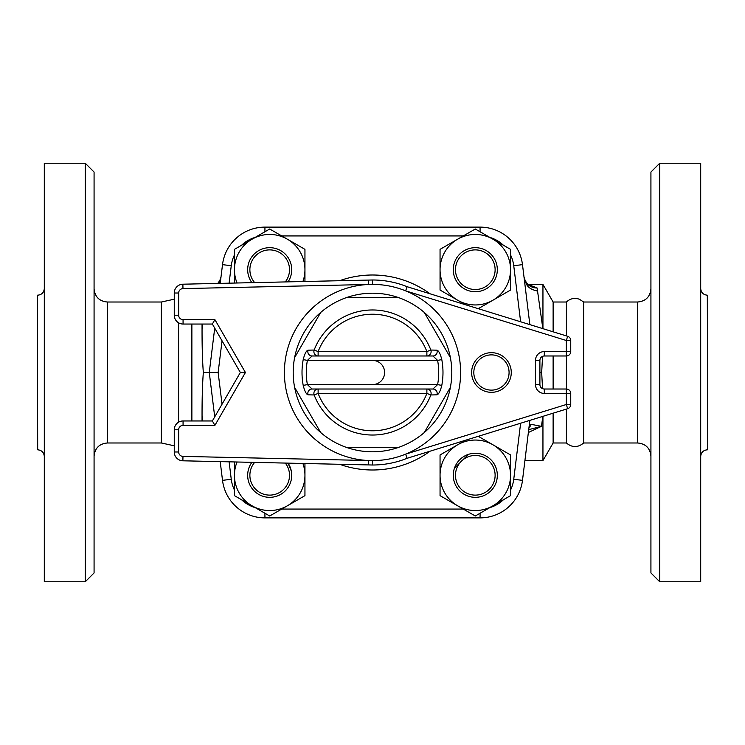 <?xml version="1.0" encoding="UTF-8"?>
<svg xmlns="http://www.w3.org/2000/svg" width="745" height="745" viewBox="0 0 745 745"><rect width="100%" height="100%" fill="white"/><g stroke="black" fill="none" stroke-linecap="round" stroke-linejoin="round"><path stroke-width="1.12" d="M570.745 351.575L570.745 340.502L566.34 340.502L566.34 351.575L544.306 351.575A8.81 8.81 0 0 0 535.497 360.384L535.497 384.616A8.81 8.81 0 0 0 544.306 393.425L570.745 393.425A4.405 4.405 0 0 0 566.34 389.02L544.306 389.02A4.405 4.405 0 0 1 539.902 384.616L539.902 360.384A4.405 4.405 0 0 1 544.306 355.98L566.34 355.98A4.405 4.405 0 0 0 570.745 351.575L566.34 351.575L566.34 355.98M570.745 393.425L570.745 404.498A4.405 4.405 0 0 1 567.634 408.707A4.405 4.405 0 0 0 570.745 404.498L566.34 404.498L566.34 389.02M407.105 458.296A92.51 92.51 0 0 1 372.547 465.01L372.547 460.606A88.106 88.106 0 0 0 405.634 454.143L566.34 404.498L567.634 408.707L407.105 458.296L405.634 454.143A88.106 88.106 0 0 0 405.634 290.857L407.105 286.704A92.51 92.51 0 0 0 372.547 279.99L372.547 284.394L368.542 284.478A88.106 88.106 0 0 0 284.394 372.5A88.106 88.106 0 0 0 368.542 460.522L182.972 456.396A4.405 4.405 0 0 1 178.66 451.992L178.66 429.772L178.66 451.992L174.256 451.992A8.81 8.81 0 0 0 182.87 460.801L372.453 465.01L372.547 460.606L368.542 460.522L368.44 464.927M570.745 340.502A4.405 4.405 0 0 0 567.634 336.293A4.405 4.405 0 0 1 570.745 340.502M407.105 286.704L567.634 336.293L566.34 340.502L405.634 290.857A88.106 88.106 0 0 0 372.547 284.394L372.453 279.99A4.405 4.405 0 0 1 372.547 279.99A4.405 4.405 0 0 0 372.453 279.99L182.87 284.199A8.81 8.81 0 0 0 174.256 293.008L174.256 315.228A8.81 8.81 0 0 0 183.065 324.038L212.362 324.038L240.337 372.5L212.362 324.038L214.905 319.633L245.422 372.5L240.337 372.5L212.362 420.962L183.065 420.962A8.81 8.81 0 0 0 174.256 429.772L174.256 451.992A8.81 8.81 0 0 0 182.87 460.801L182.972 456.396M245.422 372.5L214.905 425.367L212.362 420.962M450.39 387.372A79.296 79.296 0 0 1 294.61 387.372A79.296 79.296 0 0 1 424.324 312.481A79.296 79.296 0 0 1 450.455 387.009A79.296 79.296 0 0 1 450.39 387.372A79.296 79.296 0 0 1 424.324 432.519L450.39 387.372L424.324 432.519M473.82 372.5A17.619 17.619 0 0 1 500.258 357.237A17.619 17.619 0 0 1 500.258 387.763A17.619 17.619 0 0 1 473.82 372.5A17.619 17.619 0 0 1 500.258 357.237A17.619 17.619 0 0 1 500.258 387.763A17.619 17.619 0 0 1 473.82 372.5M318.124 355.98L426.876 355.98A4.405 4.247 -90 0 0 430.852 350.038L426.876 351.575L426.876 355.98L432.929 355.98L437.604 360.384A66.221 66.221 0 0 1 437.604 384.616L441.794 385.398A70.486 70.486 0 0 0 441.794 359.602L437.604 360.384L307.396 360.384L303.206 359.602A70.486 70.486 0 0 0 303.206 385.398L307.396 384.616A66.221 66.221 0 0 1 307.396 360.384L312.071 355.98L318.124 355.98L318.124 351.575L314.148 350.038A4.405 4.247 90 0 0 318.124 355.98L312.071 355.98A4.405 4.247 90 0 1 308.039 350.178C306.251 350.718 304.64 353.856 303.206 359.602M432.929 355.98A4.405 4.247 -90 0 0 436.961 350.178L430.852 350.038A62.524 62.524 0 0 0 314.148 350.038L308.039 350.178M441.794 359.602C440.36 353.856 438.749 350.718 436.961 350.178M436.961 394.822A4.405 4.247 -90 0 0 432.929 389.02L312.071 389.02A4.405 4.247 90 0 0 308.039 394.822L314.148 394.962L318.124 393.425L318.124 389.02A4.405 4.247 90 0 0 314.148 394.962A62.524 62.524 0 0 0 430.852 394.962A4.405 4.247 -90 0 0 426.876 389.02L426.876 393.425L430.852 394.962L436.961 394.822C438.749 394.282 440.36 391.144 441.794 385.398M312.071 389.02L307.396 384.616L437.604 384.616L432.929 389.02L426.876 389.02M303.206 385.398C304.64 391.144 306.251 394.282 308.039 394.822M424.324 312.481L450.39 357.628L424.324 312.481M346.434 297.609L398.566 297.609L346.434 297.609M294.61 357.628L320.676 312.481L294.61 357.628M320.676 432.519L294.61 387.372L320.676 432.519M398.566 447.391L346.434 447.391L398.566 447.391M237.059 462.002A35.239 35.239 0 0 0 287.328 505.818A35.239 35.239 0 0 0 302.898 463.465M304.947 463.511L304.947 495.649L269.699 515.996L234.461 495.649L234.461 461.947M302.898 281.536A35.239 35.239 0 0 0 252.08 239.182A35.239 35.239 0 0 0 237.059 282.998M234.461 283.053L234.461 249.351L269.699 229.004L304.947 249.351L304.947 281.489M465.513 304.742L457.672 300.226A35.239 35.239 0 0 0 510.539 269.699A35.239 35.239 0 0 0 457.672 239.182A35.239 35.239 0 0 0 457.672 300.226L440.053 290.047L440.053 249.351L475.301 229.004L510.539 249.351L510.539 290.047L478.262 308.691M478.262 436.309L510.539 454.953L510.539 495.649L475.301 515.996L457.672 505.818A35.239 35.239 0 0 0 510.539 475.301A35.239 35.239 0 0 0 457.672 444.774A35.239 35.239 0 0 0 457.672 505.818L440.053 495.649L440.053 454.953L465.513 440.258M529.853 324.624L522.487 264.643A42.735 42.735 0 0 0 480.069 227.123L264.931 227.123A42.735 42.735 0 0 0 222.513 264.643L220.213 283.37M214.718 328.126L209.27 372.5L214.718 416.874L211.878 393.714M222.038 404.19L218.145 372.5L203.329 372.5C202.444 384.01 202.025 398.407 202.053 415.673L202.053 420.962M220.213 461.63L222.513 480.357A42.735 42.735 0 0 0 264.931 517.877L480.069 517.877A42.735 42.735 0 0 0 522.487 480.357L529.853 420.376M497.325 475.301A22.024 22.024 0 0 0 464.284 456.219A22.024 22.024 0 0 0 464.284 494.373A22.024 22.024 0 0 0 497.325 475.301M468.456 454.357L454.459 468.167M495.118 475.301A19.826 19.826 0 0 1 465.383 492.464A19.826 19.826 0 0 1 465.383 458.128A19.826 19.826 0 0 1 495.118 475.301M288.064 281.861A22.024 22.024 0 0 0 262.883 248.756A22.024 22.024 0 0 0 251.894 282.672M254.65 282.606A19.826 19.826 0 0 1 262.827 251.112A19.826 19.826 0 0 1 285.307 281.927M251.894 462.328A22.024 22.024 0 0 0 262.883 496.245A22.024 22.024 0 0 0 288.064 463.139L291.342 471.166M285.307 463.073A19.826 19.826 0 0 1 262.827 493.888A19.826 19.826 0 0 1 254.65 462.394M497.325 269.699A22.024 22.024 0 0 0 464.284 250.627A22.024 22.024 0 0 0 464.284 288.781A22.024 22.024 0 0 0 497.325 269.699M495.118 269.699A19.826 19.826 0 0 1 465.383 286.872A19.826 19.826 0 0 1 465.383 252.536A19.826 19.826 0 0 1 495.118 269.699M37.688 449.812L37.25 295.188L37.688 449.812C41.701 450.204 43.908 452.411 44.3 456.424M44.3 163.248L44.3 581.752L85.265 581.752L85.265 163.248L44.3 163.248M700.7 581.752L700.7 163.248L659.735 163.248L659.735 581.752L700.7 581.752M707.312 295.188L707.75 449.812L707.312 295.188C703.299 294.797 701.092 292.589 700.7 288.576M85.265 581.752L94.075 572.942L94.075 172.058L85.265 163.248M174.256 445.799L161.367 442.986L161.367 302.014L174.256 299.201M178.586 322.818L178.586 422.182M191.875 420.962L191.875 324.038M650.925 456.201C650.134 448.173 645.729 443.769 637.701 442.986L637.701 302.014L583.633 302.014L583.633 442.986C577.887 447.745 572.151 447.745 566.414 442.986L553.125 442.986L542.947 460.606L542.947 416.334M553.125 442.986L553.125 413.186M553.125 389.02L553.125 355.98M553.125 331.814L553.125 302.014L542.947 284.394L542.947 328.666M542.556 388.657L541.671 372.5L542.556 356.343M542.854 328.638L537.108 287.98L529.183 284.851M528.373 284.907L529.909 285.167C529.565 285.056 525.858 284.199 523.996 276.917C526.277 283.445 525.746 288.352 537.545 291.09M541.671 372.5L539.902 372.5M202.053 324.038L202.053 329.327C202.025 346.593 202.444 360.99 203.329 372.5M202.053 415.673L202.798 420.962M528.363 432.5L541.438 426.345L542.854 416.362M202.798 324.038L202.053 329.327M528.95 427.704A8.81 7.869 90 0 0 531.157 424.333L541.438 426.345L528.708 429.651M537.108 287.98A13.214 12.674 -7 0 1 523.996 276.935M218.862 283.398L221.004 276.917A13.214 12.674 7 0 1 218.127 283.417M531.157 424.333L529.257 425.162M566.414 389.02L566.414 355.98M566.414 335.921L566.414 302.014L553.125 302.014M566.414 442.986L566.414 409.079M659.735 163.248L650.925 172.058L650.925 572.942L659.735 581.752M182.972 288.604L182.87 284.199A8.81 8.81 0 0 0 174.256 293.008L178.66 293.008L178.66 315.228L178.66 293.008A4.405 4.405 0 0 1 182.972 288.604L368.542 284.478L368.44 280.073M544.306 351.575L544.306 355.98M535.497 360.384L539.902 360.384M535.497 384.616L539.902 384.616M544.306 393.425L544.306 389.02M471.622 372.5A19.826 19.826 0 0 0 501.357 389.672A19.826 19.826 0 0 0 501.357 355.328A19.826 19.826 0 0 0 471.622 372.5M174.256 315.228A8.81 8.81 0 0 0 183.065 324.038L183.065 319.633A4.405 4.405 0 0 1 178.66 315.228L174.256 315.228M183.065 420.962A8.81 8.81 0 0 0 174.256 429.772L178.66 429.772A4.405 4.405 0 0 1 183.065 425.367L183.065 420.962M214.905 425.367L183.065 425.367M183.065 319.633L214.905 319.633M372.5 384.616A12.116 12.116 0 0 0 384.616 372.5A12.116 12.116 0 0 0 372.5 360.384M426.876 393.425A58.259 58.259 0 0 1 318.124 393.425L426.876 393.425M426.876 351.575L318.124 351.575A58.259 58.259 0 0 1 426.876 351.575M463.306 509.068L281.694 509.068M520.625 423.225L513.743 479.277A33.925 33.925 0 0 1 510.539 490.052M503.406 499.765A33.925 33.925 0 0 1 489.716 507.662M510.539 254.948A33.925 33.925 0 0 1 513.743 265.723L520.625 321.775M489.716 237.338A33.925 33.925 0 0 1 503.406 245.235M281.694 235.932L463.306 235.932M229.115 283.174L231.257 265.723A33.925 33.925 0 0 1 234.461 254.948M241.594 245.235A33.925 33.925 0 0 1 255.284 237.338M218.145 372.5L222.038 340.81M234.461 490.052A33.925 33.925 0 0 1 231.257 479.277L229.115 461.826M255.284 507.662A33.925 33.925 0 0 1 241.594 499.765M339.618 464.284A97.493 97.493 0 0 0 430.023 451.219M430.023 293.781A97.493 97.493 0 0 0 339.618 280.716M222.513 264.643L231.257 265.723M264.931 227.123L264.931 231.76M480.069 227.123L480.069 231.76M522.487 264.643L513.743 265.723M522.487 480.357L513.743 479.277M480.069 517.877L480.069 513.24M264.931 517.877L264.931 513.24M222.513 480.357L231.257 479.277M161.367 442.986L107.299 442.986L107.299 302.014C99.271 301.231 94.866 296.827 94.075 288.799M37.688 295.188C41.701 294.797 43.908 292.589 44.3 288.576M707.312 449.812C703.299 450.204 701.092 452.411 700.7 456.424M107.299 442.986C99.271 443.769 94.866 448.173 94.075 456.201M161.367 302.014L107.299 302.014M524.908 460.606L542.947 460.606M528.429 284.394L542.947 284.394M221.004 276.917L220.092 280.111L217.754 283.426M637.701 302.014C645.729 301.231 650.134 296.827 650.925 288.799M637.701 442.986L583.633 442.986M566.414 302.014C570.167 298.531 574.47 297.59 579.331 299.211L583.633 302.014"/></g></svg>
